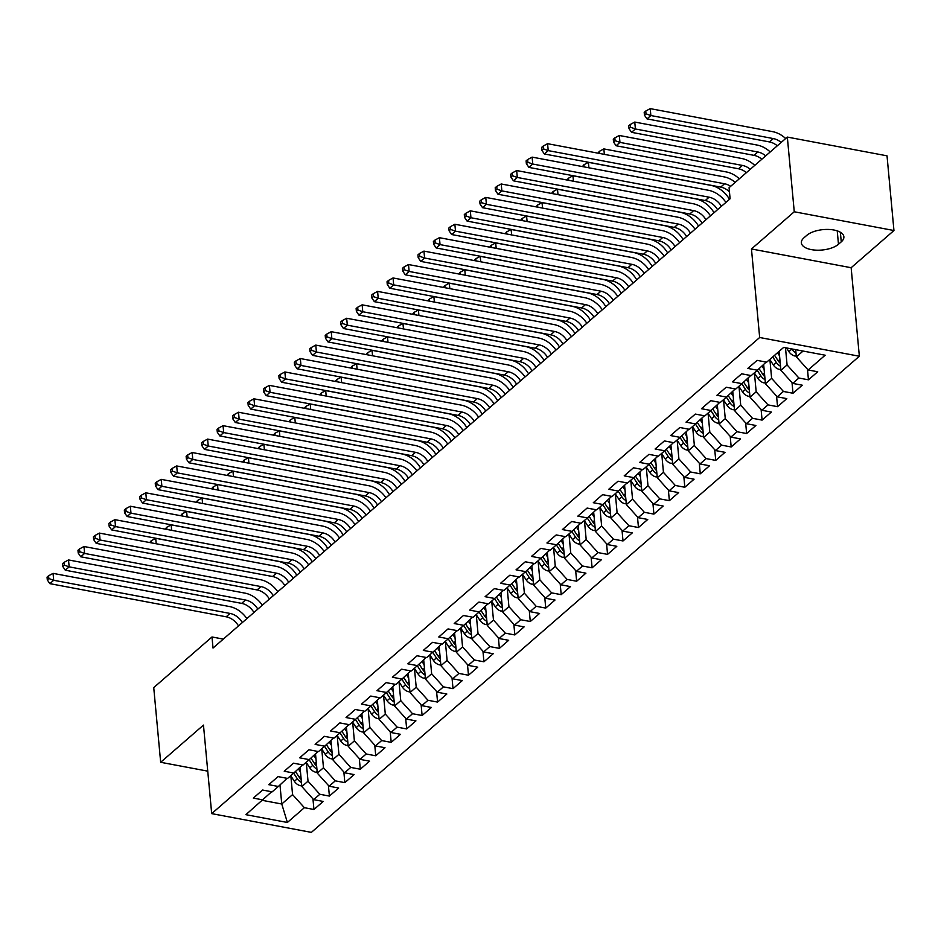 <?xml version="1.0" encoding="UTF-8"?>
<svg xmlns="http://www.w3.org/2000/svg" width="941" height="941" viewBox="0 0 941 941"><rect width="100%" height="100%" fill="white"/><g stroke="black" fill="none" stroke-linecap="round" stroke-linejoin="round"><path stroke-width="1.41" d="M893.95 230.521L794.263 211.772L751.459 248.965L851.146 267.714L893.95 230.521L887.022 155.83L787.335 137.08L729.075 187.694L730.098 198.763L213.019 648.043L211.996 636.975L153.736 687.6L160.664 762.292L207.749 771.149M851.146 267.714L859.356 356.239L311.377 832.373L211.69 813.624L759.669 337.501L859.356 356.239M279.983 784.947L281.759 804.002L287.381 822.469L304.378 807.696L313.941 809.495L323.21 801.438L313.647 799.65L319.834 794.275L329.397 796.074L338.666 788.017L329.103 786.217L335.278 780.842L344.841 782.641L354.122 774.584L344.559 772.784L350.734 767.421L360.297 769.22L369.578 761.163L360.003 759.363L366.19 753.988L375.753 755.788L385.022 747.73L375.459 745.931L381.646 740.567L391.209 742.367L400.478 734.309L390.915 732.51L397.102 727.134L406.665 728.934L415.934 720.877L406.371 719.077L412.546 713.713L422.109 715.513L431.39 707.456L421.827 705.656L428.002 700.28L437.565 702.08L446.846 694.023L437.271 692.223L443.458 686.859L453.021 688.659L462.29 680.602L452.727 678.802L458.914 673.427L468.477 675.226L477.746 667.169L468.183 665.369L474.358 660.006L483.933 661.794L493.202 653.748L483.639 651.948L489.814 646.573L499.377 648.373L508.658 640.315L499.095 638.516L505.27 633.152L514.833 634.94L524.113 626.894L514.539 625.095L520.726 619.719L530.289 621.519L539.558 613.461L529.995 611.662L536.182 606.286L545.745 608.086L555.014 600.029L545.451 598.241L551.626 592.865L561.201 594.665L570.469 586.608L560.907 584.808L567.082 579.433L576.645 581.232L585.925 573.175L576.362 571.375L582.538 566.011L592.101 567.811L601.37 559.754L591.807 557.954L597.994 552.579L607.557 554.378L616.826 546.321L607.263 544.521L613.45 539.158L623.013 540.957L632.281 532.9L622.719 531.1L628.894 525.725L638.468 527.525L647.737 519.467L638.174 517.668L644.35 512.304L653.913 514.104L663.193 506.046L653.619 504.247L659.806 498.871L669.369 500.671L678.637 492.614L669.075 490.814L675.262 485.45L684.825 487.25L694.093 479.192L684.53 477.393L690.718 472.017L700.28 473.817L709.549 465.76L699.986 463.96L706.162 458.596L715.736 460.396L725.005 452.339L715.442 450.539L721.618 445.164L731.181 446.963L740.461 438.906L730.886 437.106L737.074 431.743L746.636 433.53L755.905 425.485L746.342 423.685L752.529 418.31L762.092 420.109L771.361 412.052L761.798 410.252L767.985 404.877L777.548 406.677L786.817 398.619L777.254 396.831L783.43 391.456L793.004 393.256L802.273 385.198L792.71 383.399L798.885 378.023L808.448 379.823L817.729 371.766L808.154 369.978L796.357 356.874L803.061 351.052M287.381 822.469L245.883 814.671L271.667 791.757M808.154 369.978L825.163 355.204L783.665 347.405L766.668 362.167L757.105 360.368L747.824 368.425L757.399 370.225L751.212 375.6L741.649 373.8L732.38 381.858L741.943 383.657L735.756 389.021L726.193 387.221L716.924 395.279L726.487 397.078L720.312 402.454L710.737 400.654L701.468 408.712L711.031 410.511L704.856 415.875L695.293 414.075L686.013 422.133L695.575 423.932L689.4 429.308L679.837 427.508L670.568 435.565L680.131 437.365L673.944 442.729L664.381 440.941L655.112 448.986L664.675 450.786L658.488 456.162L648.925 454.362L639.657 462.419L649.219 464.219L643.044 469.583L633.469 467.795L624.201 475.852L633.763 477.64L627.588 483.015L618.025 481.216L608.745 489.273L618.319 491.073L612.132 496.448L602.569 494.648L593.3 502.706L602.863 504.494L596.676 509.869L587.113 508.069L577.845 516.127L587.407 517.926L581.22 523.302L571.658 521.502L562.389 529.56L571.952 531.359L565.776 536.723L556.202 534.923L546.933 542.981L556.496 544.78L550.32 550.156L540.757 548.356L531.477 556.413L541.051 558.213L534.864 563.577L525.301 561.777L516.033 569.834L525.596 571.634L519.408 577.009L509.846 575.21L500.577 583.267L510.14 585.067L503.953 590.43L494.39 588.631L485.121 596.688L494.684 598.488L488.508 603.863L478.934 602.064L469.665 610.121L479.228 611.921L473.052 617.284L463.49 615.485L454.209 623.542L463.784 625.342L457.597 630.717L448.034 628.917L438.765 636.975L448.328 638.774L442.141 644.138L432.578 642.338L423.309 650.396L432.872 652.195L426.685 657.571L417.122 655.771L407.853 663.828L417.416 665.628L411.241 670.992L401.678 669.204L392.397 677.249L401.96 679.049L395.785 684.425L386.222 682.625L376.941 690.682L386.516 692.482L380.329 697.857L370.766 696.058L361.497 704.115L371.06 705.903L364.873 711.278L355.31 709.479L346.041 717.536L355.604 719.336L349.417 724.711L339.854 722.911L330.585 730.969L340.148 732.768L333.973 738.132L324.41 736.332L315.129 744.39L324.692 746.189L318.517 751.565L308.954 749.765L299.673 757.823L309.248 759.622L303.061 764.986L293.498 763.186L284.229 771.244L293.792 773.043L287.605 778.419L278.042 776.619L268.773 784.676L278.336 786.476L272.161 791.84L262.586 790.04L253.317 798.097L262.88 799.897M785.488 347.747L787.088 364.932L780.901 370.307L779.136 351.334M798.885 378.023L787.088 364.932M792.71 383.399L780.901 370.307M769.891 359.638L771.632 378.364L765.445 383.74L763.657 364.426M783.43 391.456L771.632 378.364M777.254 396.831L765.445 383.74M757.399 370.225L766.186 362.073M754.435 373.059L756.176 391.785L750.001 397.161L748.201 377.847M767.985 404.877L756.176 391.785M761.798 410.252L750.001 397.161M741.943 383.657L750.73 375.506M738.991 386.492L740.72 405.218L734.545 410.594L732.745 391.28M752.529 418.31L740.72 405.218M746.342 423.685L734.545 410.594M726.487 397.078L735.274 388.939M723.535 399.913L725.264 418.639L719.089 424.015L717.301 404.701M737.074 431.743L725.264 418.639M730.886 437.106L719.089 424.015M711.031 410.511L719.818 402.36M708.079 413.346L709.82 432.072L703.633 437.447L701.845 418.133M721.618 445.164L709.82 432.072M715.442 450.539L703.633 437.447M695.575 423.932L704.374 415.793M692.623 426.767L694.364 445.505L688.177 450.868L686.389 431.554M706.162 458.596L694.364 445.505M699.986 463.96L688.177 450.868M680.131 437.365L688.918 429.214M677.167 440.2L678.908 458.926L672.733 464.301L670.933 444.987M690.718 472.017L678.908 458.926M684.53 477.393L672.733 464.301M664.675 450.786L673.462 442.646M661.723 453.633L663.452 472.358L657.277 477.722L655.477 458.408M675.262 485.45L663.452 472.358M669.075 490.814L657.277 477.722M649.219 464.219L658.006 456.067M646.267 467.054L647.996 485.779L641.821 491.155L640.033 471.841M659.806 498.871L647.996 485.779M653.619 504.247L641.821 491.155M633.763 477.64L642.55 469.5M630.811 480.486L632.552 499.212L626.365 504.576L624.577 485.262M644.35 512.304L632.552 499.212M638.174 517.668L626.365 504.576M618.319 491.073L627.106 482.921M615.355 493.907L617.096 512.633L610.909 518.009L609.121 498.695M628.894 525.725L617.096 512.633M622.719 531.1L610.909 518.009M602.863 504.494L611.65 496.354M599.899 507.34L601.64 526.066L595.465 531.43L593.665 512.116M613.45 539.158L601.64 526.066M607.263 544.521L595.465 531.43M587.407 517.926L596.194 509.775M584.455 520.761L586.184 539.487L580.009 544.863L578.209 525.548M597.994 552.579L586.184 539.487M591.807 557.954L580.009 544.863M571.952 531.359L580.738 523.208M568.999 534.194L570.74 552.92L564.553 558.284L562.765 538.981M582.538 566.011L570.74 552.92M576.362 571.375L564.553 558.284M556.496 544.78L565.282 536.629M553.543 547.615L555.284 566.341L549.097 571.716L547.309 552.402M567.082 579.433L555.284 566.341M560.907 584.808L549.097 571.716M541.051 558.213L549.838 550.062M538.087 561.048L539.828 579.774L533.641 585.137L531.853 565.835M551.626 592.865L539.828 579.774M545.451 598.241L533.641 585.137M525.596 571.634L534.382 563.483M522.631 574.469L524.372 593.195L518.197 598.57L516.397 579.256M536.182 606.286L524.372 593.195M529.995 611.662L518.197 598.57M510.14 585.067L518.926 576.915M507.187 587.902L508.916 606.627L502.741 612.003L500.953 592.689M520.726 619.719L508.916 606.627M514.539 625.095L502.741 612.003M494.684 598.488L503.47 590.348M491.731 601.323L493.472 620.048L487.285 625.424L485.497 606.11M505.27 633.152L493.472 620.048M499.095 638.516L487.285 625.424M479.228 611.921L488.014 603.769M476.275 614.755L478.016 633.481L471.829 638.857L470.041 619.543M489.814 646.573L478.016 633.481M483.639 651.948L471.829 638.857M463.784 625.342L472.57 617.202M460.819 628.176L462.56 646.914L456.373 652.278L454.585 632.964M474.358 660.006L462.56 646.914M468.183 665.369L456.373 652.278M448.328 638.774L457.114 630.623M445.364 641.609L447.104 660.335L440.929 665.71L439.129 646.396M458.914 673.427L447.104 660.335M452.727 678.802L440.929 665.71M432.872 652.195L441.658 644.056M429.919 655.03L431.648 673.768L425.473 679.131L423.685 659.817M443.458 686.859L431.648 673.768M437.271 692.223L425.473 679.131M417.416 665.628L426.202 657.477M414.463 668.463L416.204 687.189L410.017 692.564L408.229 673.25M428.002 700.28L416.204 687.189M421.827 705.656L410.017 692.564M401.96 679.049L410.758 670.909M399.008 681.896L400.748 700.622L394.561 705.985L392.773 686.671M412.546 713.713L400.748 700.622M406.371 719.077L394.561 705.985M386.516 692.482L395.302 684.33M383.552 695.317L385.292 714.043L379.105 719.418L377.317 700.104M397.102 727.134L385.292 714.043M390.915 732.51L379.105 719.418M371.06 705.903L379.846 697.763M368.107 708.749L369.837 727.475L363.661 732.839L361.862 713.525M381.646 740.567L369.837 727.475M375.459 745.931L363.661 732.839M355.604 719.336L364.39 711.184M352.652 722.17L354.381 740.896L348.205 746.272L346.417 726.958M366.19 753.988L354.381 740.896M360.003 759.363L348.205 746.272M340.148 732.768L348.935 724.617M337.196 735.603L338.936 754.329L332.749 759.693L330.961 740.379M350.734 767.421L338.936 754.329M344.559 772.784L332.749 759.693M324.692 746.189L333.49 738.038M321.74 749.024L323.481 767.75L317.293 773.126L315.506 753.812M335.278 780.842L323.481 767.75M329.103 786.217L317.293 773.126M309.248 759.622L318.034 751.471M306.284 762.457L308.025 781.183L301.849 786.547L300.05 767.244M319.834 794.275L308.025 781.183M313.647 799.65L301.849 786.547M293.792 773.043L302.579 764.892M290.84 775.878L292.569 794.604L281.759 804.002L262.351 800.356M304.378 807.696L292.569 794.604M278.336 786.476L287.123 778.325M794.263 211.772L787.335 137.08M211.69 813.624L203.468 725.099L160.664 762.292M751.459 248.965L759.669 337.501M223.311 639.104L211.996 636.975M795.686 349.664L796.357 356.874M841.254 241.849A19.949 9.034 174.7 0 0 843.877 236.756A19.949 9.034 174.7 0 0 828.727 229.451A19.949 9.034 174.7 0 0 806.778 235.356L803.99 237.779A19.949 9.034 174.7 0 0 801.367 242.86A19.949 9.034 174.7 0 0 816.517 250.177A19.949 9.034 174.7 0 0 838.478 244.26L841.254 241.849L840.372 232.239M313.941 809.495L312.953 798.874M329.397 796.074L328.409 785.453M344.841 782.641L343.865 772.02M360.297 769.22L359.321 758.599M375.753 755.788L374.765 745.166M391.209 742.367L390.221 731.745M406.665 728.934L405.677 718.312M422.109 715.513L421.133 704.88M437.565 702.08L436.577 691.459M453.021 688.659L452.033 678.026M468.477 675.226L467.489 664.605M483.933 661.794L482.945 651.172M499.377 648.373L498.401 637.751M514.833 634.94L513.845 624.318M530.289 621.519L529.301 610.897M545.745 608.086L544.757 597.464M561.201 594.665L560.213 584.043M576.645 581.232L575.669 570.611M592.101 567.811L591.113 557.19M607.557 554.378L606.569 543.757M623.013 540.957L622.025 530.336M638.468 527.525L637.48 516.903M653.913 514.104L652.936 503.482M669.369 500.671L668.381 490.049M684.825 487.25L683.836 476.616M700.28 473.817L699.292 463.195M715.736 460.396L714.748 449.763M731.181 446.963L730.204 436.342M746.636 433.53L745.648 422.909M762.092 420.109L761.104 409.488M777.548 406.677L776.56 396.055M793.004 393.256L792.016 382.634M808.448 379.823L807.472 369.201M238.496 625.906A15.585 11.751 49 0 0 226.181 616.802L49.838 583.643L53.708 580.279L48.85 578.55L48.591 575.786L47.05 577.127L47.309 579.903L48.85 578.55M242.355 622.554A15.585 11.751 49 0 0 230.051 613.438L53.708 580.279L53.061 573.363L229.404 606.522A23.372 17.62 -131 0 1 246.883 618.625M53.061 573.363L48.591 575.786M47.309 579.903L49.838 583.643M300.508 772.149L298.344 768.832M301.755 785.664L300.52 785.711A8.257 6.222 -131 0 1 294.38 781.312L290.722 775.713M301.179 779.442A8.257 6.222 -131 0 1 299.167 777.148L295.474 771.491M293.663 773.161L297.321 778.76A8.257 6.222 49 0 0 301.402 782.442L301.12 779.395M151.43 542.863L151.23 540.722L149.737 542.545M156.206 543.757L155.7 538.299L278.16 561.33A23.372 17.62 -131 0 1 296.78 575.269M155.7 538.299L151.23 540.722M253.952 612.485A15.585 11.751 49 0 0 241.637 603.369L65.294 570.211L69.163 566.858L64.306 565.129L64.047 562.365L62.506 563.706L62.765 566.47L64.306 565.129M257.81 609.121A15.585 11.751 49 0 0 245.507 600.017L69.163 566.858L68.517 559.942L244.86 593.101A23.372 17.62 -131 0 1 262.327 605.204M68.517 559.942L64.047 562.365M62.765 566.47L65.294 570.211M269.408 599.052A15.585 11.751 49 0 0 257.093 589.936L80.75 556.778L84.608 553.426L79.762 551.697L79.503 548.932L77.962 550.273L78.209 553.037L79.762 551.697M273.266 595.7A15.585 11.751 49 0 0 260.951 586.584L84.608 553.426L83.972 546.509L260.316 579.668A23.372 17.62 -131 0 1 277.783 591.771M83.972 546.509L79.503 548.932M78.209 553.037L80.75 556.778M315.964 758.717L313.788 755.4M317.211 772.232L315.976 772.29A8.257 6.222 -131 0 1 309.836 767.88L306.178 762.281M316.635 766.021A8.257 6.222 -131 0 1 314.623 763.727L310.93 758.058M309.107 759.728L312.777 765.339A8.257 6.222 49 0 0 316.858 769.02L316.576 765.962M166.886 529.43L166.686 527.301L165.193 529.113M171.662 530.336L171.156 524.866L293.616 547.897A23.372 17.62 -131 0 1 312.236 561.836M171.156 524.866L166.686 527.301M331.408 745.296L329.244 741.978M332.667 758.811L331.432 758.858A8.257 6.222 -131 0 1 325.292 754.459L321.634 748.86M332.091 752.588A8.257 6.222 -131 0 1 330.079 750.295L326.374 744.625M324.563 746.307L328.221 751.906A8.257 6.222 49 0 0 332.314 755.588L332.032 752.541M182.342 516.009L182.142 513.868L180.637 515.692M187.118 516.903L186.612 511.445L309.071 534.464A23.372 17.62 -131 0 1 327.691 548.415M186.612 511.445L182.142 513.868M284.852 585.631A15.585 11.751 49 0 0 272.549 576.515L96.205 543.357L100.064 540.005L95.217 538.276L94.959 535.511L93.406 536.852L93.665 539.616L95.217 538.276M288.722 582.267A15.585 11.751 49 0 0 276.407 573.163L100.064 540.005L99.428 533.088L275.772 566.247A23.372 17.62 -131 0 1 293.239 578.35M99.428 533.088L94.959 535.511M93.665 539.616L96.205 543.357M300.308 572.199A15.585 11.751 49 0 0 287.993 563.083L111.661 529.924L115.52 526.572L110.662 524.843L110.415 522.079L108.862 523.419L109.121 526.184L110.662 524.843M304.178 568.846A15.585 11.751 49 0 0 291.863 559.73L115.52 526.572L114.884 519.655L291.216 552.814A23.372 17.62 -131 0 1 308.695 564.918M114.884 519.655L110.415 522.079M109.121 526.184L111.661 529.924M346.864 731.863L344.7 728.546M348.123 745.378L346.888 745.437A8.257 6.222 -131 0 1 340.736 741.026L337.078 735.427M347.547 739.167A8.257 6.222 -131 0 1 345.535 736.862L341.83 731.204M340.019 732.874L343.677 738.473A8.257 6.222 49 0 0 347.77 742.167L347.488 739.108M197.798 502.576L197.598 500.436L196.093 502.259M202.574 503.482L202.068 498.012L324.516 521.043A23.372 17.62 -131 0 1 343.147 534.982M202.068 498.012L197.598 500.436M362.32 718.442L360.156 715.113M363.579 731.945L362.332 732.004A8.257 6.222 -131 0 1 356.192 727.605L352.534 722.006M363.003 725.734A8.257 6.222 -131 0 1 360.991 723.441L357.286 717.771M355.475 719.453L359.133 725.052A8.257 6.222 49 0 0 363.226 728.734L362.944 725.687M213.242 489.155L213.054 487.015L211.549 488.838M218.03 490.049L217.512 484.591L339.972 507.611A23.372 17.62 -131 0 1 358.603 521.561M217.512 484.591L213.054 487.015M315.764 558.778A15.585 11.751 49 0 0 303.449 549.662L127.106 516.503L130.975 513.151L126.118 511.422L125.859 508.658L124.318 509.998L124.577 512.763L126.118 511.422M319.622 555.413A15.585 11.751 49 0 0 307.319 546.298L130.975 513.151L130.328 506.234L306.672 539.381A23.372 17.62 -131 0 1 324.151 551.485M130.328 506.234L125.859 508.658M124.577 512.763L127.106 516.503M377.776 705.009L375.612 701.692M379.023 718.524L377.788 718.583A8.257 6.222 -131 0 1 371.648 714.172L367.99 708.573M378.447 712.313A8.257 6.222 -131 0 1 376.435 710.008L372.742 704.35M370.93 706.021L374.589 711.619A8.257 6.222 49 0 0 378.67 715.313L378.388 712.255M228.698 475.723L228.498 473.582L227.004 475.405M233.474 476.628L232.968 471.159L355.427 494.19A23.372 17.62 -131 0 1 374.048 508.128M232.968 471.159L228.498 473.582M331.22 545.345A15.585 11.751 49 0 0 318.905 536.229L142.561 503.07L146.431 499.718L141.573 497.989L141.315 495.225L139.774 496.566L140.033 499.33L141.573 497.989M335.078 541.992A15.585 11.751 49 0 0 322.775 532.877L146.431 499.718L145.784 492.802L322.128 525.96A23.372 17.62 -131 0 1 339.595 538.064M145.784 492.802L141.315 495.225M140.033 499.33L142.561 503.07M393.232 691.588L391.056 688.259M394.479 705.091L393.244 705.15A8.257 6.222 -131 0 1 387.104 700.751L383.446 695.152M393.903 698.881A8.257 6.222 -131 0 1 391.891 696.587L388.198 690.917M386.375 692.6L390.045 698.198A8.257 6.222 49 0 0 394.126 701.88L393.844 698.834M244.154 462.302L243.954 460.161L242.46 461.984M248.93 463.195L248.424 457.738L370.883 480.757A23.372 17.62 -131 0 1 389.503 494.707M248.424 457.738L243.954 460.161M346.664 531.924A15.585 11.751 49 0 0 334.361 522.808L158.017 489.649L161.876 486.285L157.029 484.568L156.771 481.792L155.23 483.145L155.477 485.909L157.029 484.568M350.534 528.56A15.585 11.751 49 0 0 338.219 519.444L161.876 486.285L161.24 479.369L337.584 512.527A23.372 17.62 -131 0 1 355.051 524.631M161.24 479.369L156.771 481.792M155.477 485.909L158.017 489.649M408.676 678.155L406.512 674.838M409.935 691.67L408.7 691.729A8.257 6.222 -131 0 1 402.56 687.318L398.902 681.719M409.359 685.46A8.257 6.222 -131 0 1 407.347 683.154L403.642 677.496M401.831 679.167L405.489 684.766A8.257 6.222 49 0 0 409.582 688.459L409.3 685.401M259.61 448.869L259.41 446.728L257.905 448.551M264.386 449.774L263.88 444.305L386.339 467.336A23.372 17.62 -131 0 1 404.959 481.274M263.88 444.305L259.41 446.728M362.12 518.491A15.585 11.751 49 0 0 349.817 509.375L173.473 476.217L177.331 472.864L172.485 471.135L172.227 468.371L170.674 469.712L170.933 472.476L172.485 471.135M365.99 515.139A15.585 11.751 49 0 0 353.675 506.023L177.331 472.864L176.696 465.948L353.04 499.106A23.372 17.62 -131 0 1 370.507 511.21M176.696 465.948L172.227 468.371M170.933 472.476L173.473 476.217M424.132 664.734L421.968 661.405M425.391 678.238L424.156 678.296A8.257 6.222 -131 0 1 418.004 673.897L414.346 668.286M424.814 672.027A8.257 6.222 -131 0 1 422.803 669.733L419.098 664.064M417.286 665.746L420.945 671.345A8.257 6.222 49 0 0 425.038 675.026L424.756 671.98M275.066 435.448L274.866 433.307L273.361 435.13M279.842 436.342L279.336 430.884L401.783 453.903A23.372 17.62 -131 0 1 420.415 467.842M279.336 430.884L274.866 433.307M377.576 505.07A15.585 11.751 49 0 0 365.261 495.954L188.929 462.796L192.787 459.431L187.929 457.714L187.682 454.938L186.13 456.291L186.389 459.055L187.929 457.714M381.446 501.706A15.585 11.751 49 0 0 369.131 492.59L192.787 459.431L192.14 452.515L368.484 485.674A23.372 17.62 -131 0 1 385.963 497.777M192.14 452.515L187.682 454.938M186.389 459.055L188.929 462.796M439.588 651.301L437.424 647.984M440.847 664.817L439.6 664.875A8.257 6.222 -131 0 1 433.46 660.464L429.802 654.865M440.27 658.606A8.257 6.222 -131 0 1 438.259 656.3L434.554 650.643M432.742 652.313L436.401 657.912A8.257 6.222 49 0 0 440.494 661.605L440.212 658.547M290.51 422.015L290.322 419.874L288.816 421.697M295.298 422.921L294.78 417.451L417.239 440.482A23.372 17.62 -131 0 1 435.859 454.421M294.78 417.451L290.322 419.874M393.032 491.637A15.585 11.751 49 0 0 380.717 482.521L204.373 449.363L208.243 446.01L203.385 444.281L203.127 441.517L201.586 442.858L201.844 445.622L203.385 444.281M396.89 488.285A15.585 11.751 49 0 0 384.587 479.169L208.243 446.01L207.596 439.094L383.94 472.253A23.372 17.62 -131 0 1 401.419 484.356M207.596 439.094L203.127 441.517M201.844 445.622L204.373 449.363M455.044 637.869L452.868 634.552M456.291 651.384L455.056 651.443A8.257 6.222 -131 0 1 448.916 647.043L445.258 641.433M455.715 645.173A8.257 6.222 -131 0 1 453.703 642.879L450.01 637.21M448.198 638.88L451.856 644.491A8.257 6.222 49 0 0 455.938 648.173L455.656 645.126M305.966 408.594L305.766 406.453L304.272 408.265M310.742 409.488L310.236 404.03L432.695 427.049A23.372 17.62 -131 0 1 451.315 440.988M310.236 404.03L305.766 406.453M408.488 478.216A15.585 11.751 49 0 0 396.173 469.1L219.829 435.942L223.699 432.578L218.841 430.86L218.583 428.084L217.042 429.437L217.3 432.201L218.841 430.86M412.346 474.852A15.585 11.751 49 0 0 400.043 465.736L223.699 432.578L223.052 425.661L399.396 458.82A23.372 17.62 -131 0 1 416.863 470.923M223.052 425.661L218.583 428.084M217.3 432.201L219.829 435.942M470.5 624.448L468.324 621.131M471.747 637.963L470.512 638.022A8.257 6.222 -131 0 1 464.372 633.611L460.714 628.012M471.17 631.74A8.257 6.222 -131 0 1 469.159 629.447L465.466 623.789M463.642 625.459L467.301 631.058A8.257 6.222 49 0 0 471.394 634.74L471.112 631.693M321.422 395.161L321.222 393.02L319.717 394.844M326.198 396.055L325.692 390.597L448.151 413.628A23.372 17.62 -131 0 1 466.771 427.567M325.692 390.597L321.222 393.02M423.932 464.783A15.585 11.751 49 0 0 411.629 455.667L235.285 422.509L239.143 419.157L234.297 417.428L234.038 414.663L232.498 416.004L232.745 418.769L234.297 417.428M427.802 461.431A15.585 11.751 49 0 0 415.487 452.315L239.143 419.157L238.508 412.24L414.852 445.399A23.372 17.62 -131 0 1 432.319 457.502M238.508 412.24L234.038 414.663M232.745 418.769L235.285 422.509M485.944 611.015L483.78 607.698M487.203 624.53L485.968 624.589A8.257 6.222 -131 0 1 479.828 620.19L476.17 614.579M486.626 618.319A8.257 6.222 -131 0 1 484.615 616.026L480.91 610.356M479.098 612.026L482.757 617.637A8.257 6.222 49 0 0 486.85 621.319L486.568 618.272M336.878 381.74L336.678 379.599L335.172 381.411M341.654 382.634L341.148 377.176L463.607 400.196A23.372 17.62 -131 0 1 482.227 414.134M341.148 377.176L336.678 379.599M439.388 451.351A15.585 11.751 49 0 0 427.085 442.246L250.741 409.088L254.599 405.724L249.753 403.995L249.494 401.231L247.942 402.572L248.201 405.348L249.753 403.995M443.258 447.998A15.585 11.751 49 0 0 430.943 438.882L254.599 405.724L253.964 398.808L430.308 431.966A23.372 17.62 -131 0 1 447.775 444.07M253.964 398.808L249.494 401.231M248.201 405.348L250.741 409.088M501.4 597.594L499.236 594.277M502.659 611.109L501.424 611.168A8.257 6.222 -131 0 1 495.272 606.757L491.614 601.158M502.082 604.887A8.257 6.222 -131 0 1 500.071 602.593L496.366 596.935M494.554 598.605L498.212 604.204A8.257 6.222 49 0 0 502.306 607.886L502.024 604.84M352.334 368.307L352.134 366.167L350.628 367.99M357.11 369.201L356.604 363.744L479.051 386.775A23.372 17.62 -131 0 1 497.683 400.713M356.604 363.744L352.134 366.167M454.844 437.93A15.585 11.751 49 0 0 442.529 428.814L266.197 395.655L270.055 392.303L265.197 390.574L264.939 387.81L263.398 389.151L263.656 391.915L265.197 390.574M458.702 434.577A15.585 11.751 49 0 0 446.399 425.461L270.055 392.303L269.408 385.387L445.752 418.545A23.372 17.62 -131 0 1 463.231 430.649M269.408 385.387L264.939 387.81M263.656 391.915L266.197 395.655M516.856 584.161L514.692 580.844M518.115 597.676L516.868 597.735A8.257 6.222 -131 0 1 510.728 593.336L507.07 587.725M517.538 591.466A8.257 6.222 -131 0 1 515.527 589.172L511.822 583.502M510.01 585.173L513.668 590.783A8.257 6.222 49 0 0 517.762 594.465L517.468 591.407M367.778 354.886L367.578 352.746L366.084 354.557M372.554 355.78L372.048 350.323L494.507 373.342A23.372 17.62 -131 0 1 513.127 387.28M372.048 350.323L367.578 352.746M470.3 424.497A15.585 11.751 49 0 0 457.985 415.393L281.641 382.234L285.511 378.87L280.653 377.141L280.394 374.377L278.854 375.718L279.112 378.494L280.653 377.141M474.158 421.145A15.585 11.751 49 0 0 461.855 412.029L285.511 378.87L284.864 371.954L461.208 405.112A23.372 17.62 -131 0 1 478.675 417.216M284.864 371.954L280.394 374.377M279.112 378.494L281.641 382.234M532.312 570.74L530.136 567.423M533.559 584.255L532.324 584.314A8.257 6.222 -131 0 1 526.184 579.903L522.526 574.304M532.982 578.033A8.257 6.222 -131 0 1 530.971 575.739L527.278 570.081M525.466 571.752L529.124 577.351A8.257 6.222 49 0 0 533.206 581.032L532.924 577.986M383.234 341.454L383.034 339.313L381.54 341.136M388.01 342.348L387.504 336.89L509.963 359.921A23.372 17.62 -131 0 1 528.583 373.859M387.504 336.89L383.034 339.313M485.756 411.076A15.585 11.751 49 0 0 473.441 401.96L297.097 368.801L300.967 365.449L296.109 363.72L295.85 360.956L294.31 362.297L294.568 365.061L296.109 363.72M489.614 407.712A15.585 11.751 49 0 0 477.299 398.608L300.967 365.449L300.32 358.533L476.664 391.691A23.372 17.62 -131 0 1 494.131 403.795M300.32 358.533L295.85 360.956M294.568 365.061L297.097 368.801M547.768 557.307L545.592 553.99M549.015 570.822L547.78 570.881A8.257 6.222 -131 0 1 541.64 566.47L537.981 560.871M548.438 564.612A8.257 6.222 -131 0 1 546.427 562.318L542.734 556.649M540.91 558.319L544.568 563.93A8.257 6.222 49 0 0 548.662 567.611L548.38 564.553M398.69 328.021L398.49 325.892L396.984 327.703M403.466 328.927L402.96 323.469L525.419 346.488A23.372 17.62 -131 0 1 544.039 360.427M402.96 323.469L398.49 325.892M501.2 397.643A15.585 11.751 49 0 0 488.897 388.527L312.553 355.38L316.411 352.016L311.565 350.287L311.306 347.523L309.754 348.864L310.012 351.64L311.565 350.287M505.07 394.291A15.585 11.751 49 0 0 492.755 385.175L316.411 352.016L315.776 345.1L492.119 378.258A23.372 17.62 -131 0 1 509.587 390.362M315.776 345.1L311.306 347.523M310.012 351.64L312.553 355.38M563.212 543.886L561.048 540.569M564.471 557.401L563.236 557.448A8.257 6.222 -131 0 1 557.096 553.049L553.437 547.45M563.894 551.179A8.257 6.222 -131 0 1 561.883 548.885L558.178 543.216M556.366 544.898L560.024 550.497A8.257 6.222 49 0 0 564.118 554.178L563.835 551.132M414.146 314.6L413.946 312.459L412.44 314.282M418.921 315.494L418.416 310.036L540.875 333.067A23.372 17.62 -131 0 1 559.495 347.006M418.416 310.036L413.946 312.459M516.656 384.222A15.585 11.751 49 0 0 504.352 375.106L328.009 341.948L331.867 338.595L327.009 336.866L326.762 334.102L325.21 335.443L325.468 338.207L327.009 336.866M520.526 380.858A15.585 11.751 49 0 0 508.211 371.754L331.867 338.595L331.232 331.679L507.575 364.837A23.372 17.62 -131 0 1 525.043 376.941M331.232 331.679L326.762 334.102M325.468 338.207L328.009 341.948M578.668 530.453L576.504 527.136M579.927 543.969L578.691 544.027A8.257 6.222 -131 0 1 572.54 539.616L568.882 534.018M579.35 537.758A8.257 6.222 -131 0 1 577.339 535.453L573.634 529.795M571.822 531.465L575.48 537.064A8.257 6.222 49 0 0 579.574 540.757L579.291 537.699M429.602 301.167L429.402 299.026L427.896 300.849M434.377 302.073L433.872 296.603L556.319 319.634A23.372 17.62 -131 0 1 574.951 333.573M433.872 296.603L429.402 299.026M532.112 370.789A15.585 11.751 49 0 0 519.797 361.673L343.465 328.515L347.323 325.163L342.465 323.433L342.206 320.669L340.666 322.01L340.924 324.774L342.465 323.433M535.97 367.437A15.585 11.751 49 0 0 523.667 358.321L347.323 325.163L346.676 318.246L523.02 351.405A23.372 17.62 -131 0 1 540.499 363.508M346.676 318.246L342.206 320.669M340.924 324.774L343.465 328.515M594.124 517.032L591.96 513.704M595.382 530.548L594.136 530.595A8.257 6.222 -131 0 1 587.996 526.195L584.337 520.596M594.806 524.325A8.257 6.222 -131 0 1 592.783 522.032L589.09 516.362M587.278 518.044L590.936 523.643A8.257 6.222 49 0 0 595.03 527.325L594.736 524.278M445.046 287.746L444.846 285.605L443.352 287.428M449.822 288.64L449.316 283.182L571.775 306.201A23.372 17.62 -131 0 1 590.395 320.152M449.316 283.182L444.846 285.605M547.568 357.368A15.585 11.751 49 0 0 535.253 348.252L358.909 315.094L362.779 311.742L357.921 310.012L357.662 307.248L356.121 308.589L356.38 311.353L357.921 310.012M551.426 354.004A15.585 11.751 49 0 0 539.122 344.888L362.779 311.742L362.132 304.825L538.475 337.972A23.372 17.62 -131 0 1 555.943 350.087M362.132 304.825L357.662 307.248M356.38 311.353L358.909 315.094M609.58 503.6L607.404 500.283M610.827 517.115L609.592 517.174A8.257 6.222 -131 0 1 603.452 512.763L599.793 507.164M610.25 510.904A8.257 6.222 -131 0 1 608.239 508.599L604.545 502.941M602.734 504.611L606.392 510.21A8.257 6.222 49 0 0 610.474 513.904L610.191 510.845M460.502 274.313L460.302 272.172L458.808 273.996M465.277 275.219L464.772 269.749L587.231 292.78A23.372 17.62 -131 0 1 605.851 306.719M464.772 269.749L460.302 272.172M563.024 343.935A15.585 11.751 49 0 0 550.708 334.82L374.365 301.661L378.235 298.309L373.377 296.58L373.118 293.815L371.577 295.156L371.824 297.921L373.377 296.58M566.882 340.583A15.585 11.751 49 0 0 554.567 331.467L378.235 298.309L377.588 291.392L553.931 324.551A23.372 17.62 -131 0 1 571.399 336.655M377.588 291.392L373.118 293.815M371.824 297.921L374.365 301.661M625.036 490.179L622.86 486.85M626.283 503.682L625.047 503.741A8.257 6.222 -131 0 1 618.907 499.342L615.249 493.743M625.706 497.471A8.257 6.222 -131 0 1 623.695 495.178L620.001 489.508M618.178 491.19L621.836 496.789A8.257 6.222 49 0 0 625.93 500.471L625.647 497.424M475.958 260.892L475.758 258.751L474.252 260.575M480.733 261.786L480.228 256.328L602.687 279.348A23.372 17.62 -131 0 1 621.307 293.298M480.228 256.328L475.758 258.751M578.468 330.514A15.585 11.751 49 0 0 566.164 321.399L389.821 288.24L393.679 284.876L388.833 283.159L388.574 280.394L387.022 281.735L387.28 284.5L388.833 283.159M582.338 327.15A15.585 11.751 49 0 0 570.023 318.034L393.679 284.876L393.044 277.96L569.387 311.118A23.372 17.62 -131 0 1 586.855 323.222M393.044 277.96L388.574 280.394M387.28 284.5L389.821 288.24M640.48 476.746L638.316 473.429M641.738 490.261L640.503 490.32A8.257 6.222 -131 0 1 634.363 485.909L630.693 480.31M641.162 484.05A8.257 6.222 -131 0 1 639.151 481.745L635.446 476.087M633.634 477.757L637.292 483.356A8.257 6.222 49 0 0 641.386 487.05L641.103 483.992M491.414 247.459L491.214 245.319L489.708 247.142M496.189 248.365L495.684 242.896L618.131 265.927A23.372 17.62 -131 0 1 636.763 279.865M495.684 242.896L491.214 245.319M593.924 317.082A15.585 11.751 49 0 0 581.62 307.966L405.277 274.807L409.135 271.455L404.277 269.726L404.03 266.962L402.477 268.303L402.736 271.067L404.277 269.726M597.794 313.729A15.585 11.751 49 0 0 585.478 304.613L409.135 271.455L408.5 264.539L584.832 297.697A23.372 17.62 -131 0 1 602.311 309.801M408.5 264.539L404.03 266.962M402.736 271.067L405.277 274.807M655.936 463.325L653.772 459.996M657.194 476.828L655.959 476.887A8.257 6.222 -131 0 1 649.808 472.488L646.149 466.877M656.618 470.618A8.257 6.222 -131 0 1 654.607 468.324L650.901 462.654M649.09 464.336L652.748 469.935A8.257 6.222 49 0 0 656.842 473.617L656.559 470.571M506.858 234.038L506.67 231.898L505.164 233.721M511.645 234.932L511.139 229.475L633.587 252.494A23.372 17.62 -131 0 1 652.219 266.432M511.139 229.475L506.67 231.898M609.38 303.661A15.585 11.751 49 0 0 597.065 294.545L420.721 261.386L424.591 258.022L419.733 256.305L419.474 253.529L417.933 254.882L418.192 257.646L419.733 256.305M613.238 300.297A15.585 11.751 49 0 0 600.934 291.181L424.591 258.022L423.944 251.106L600.287 284.264A23.372 17.62 -131 0 1 617.767 296.368M423.944 251.106L419.474 253.529M418.192 257.646L420.721 261.386M671.392 449.892L669.227 446.575M672.65 463.407L671.404 463.466A8.257 6.222 -131 0 1 665.263 459.055L661.605 453.456M672.074 457.197A8.257 6.222 -131 0 1 670.051 454.891L666.357 449.233M664.546 450.904L668.204 456.503A8.257 6.222 49 0 0 672.286 460.196L672.003 457.138M522.314 220.606L522.114 218.465L520.62 220.288M527.089 221.511L526.584 216.042L649.043 239.073A23.372 17.62 -131 0 1 667.663 253.011M526.584 216.042L522.114 218.465M624.836 290.228A15.585 11.751 49 0 0 612.52 281.112L436.177 247.954L440.047 244.601L435.189 242.872L434.93 240.108L433.389 241.449L433.648 244.213L435.189 242.872M628.694 286.876A15.585 11.751 49 0 0 616.39 277.76L440.047 244.601L439.4 237.685L615.743 270.843A23.372 17.62 -131 0 1 633.211 282.947M439.4 237.685L434.93 240.108M433.648 244.213L436.177 247.954M686.848 436.471L684.672 433.142M688.094 449.974L686.859 450.033A8.257 6.222 -131 0 1 680.719 445.634L677.061 440.023M687.518 443.764A8.257 6.222 -131 0 1 685.507 441.47L681.813 435.801M680.002 437.483L683.66 443.082A8.257 6.222 49 0 0 687.742 446.763L687.459 443.717M537.77 207.185L537.57 205.044L536.076 206.867M542.545 208.079L542.04 202.621L664.499 225.64A23.372 17.62 -131 0 1 683.119 239.579M542.04 202.621L537.57 205.044M640.292 276.807A15.585 11.751 49 0 0 627.976 267.691L451.633 234.532L455.503 231.168L450.645 229.451L450.386 226.675L448.845 228.028L449.092 230.792L450.645 229.451M644.15 273.443A15.585 11.751 49 0 0 631.834 264.327L455.503 231.168L454.856 224.252L631.199 257.411A23.372 17.62 -131 0 1 648.667 269.514M454.856 224.252L450.386 226.675M449.092 230.792L451.633 234.532M702.304 423.038L700.128 419.721M703.55 436.553L702.315 436.612A8.257 6.222 -131 0 1 696.175 432.201L692.517 426.602M702.974 430.343A8.257 6.222 -131 0 1 700.963 428.037L697.257 422.38M695.446 424.05L699.104 429.649A8.257 6.222 49 0 0 703.198 433.342L702.915 430.284M553.226 193.752L553.026 191.611L551.52 193.434M558.001 194.658L557.495 189.188L679.955 212.219A23.372 17.62 -131 0 1 698.575 226.158M557.495 189.188L553.026 191.611M655.736 263.374A15.585 11.751 49 0 0 643.432 254.258L467.089 221.1L470.947 217.747L466.101 216.018L465.842 213.254L464.289 214.595L464.548 217.359L466.101 216.018M659.606 260.022A15.585 11.751 49 0 0 647.29 250.906L470.947 217.747L470.312 210.831L646.655 243.99A23.372 17.62 -131 0 1 664.123 256.093M470.312 210.831L465.842 213.254M464.548 217.359L467.089 221.1M717.748 409.606L715.583 406.289M719.006 423.121L717.771 423.179A8.257 6.222 -131 0 1 711.631 418.78L707.961 413.17M718.43 416.91A8.257 6.222 -131 0 1 716.419 414.616L712.713 408.947M710.902 410.617L714.56 416.228A8.257 6.222 49 0 0 718.653 419.909L718.371 416.863M568.682 180.331L568.482 178.19L566.976 180.002M573.457 181.225L572.951 175.767L695.399 198.786A23.372 17.62 -131 0 1 714.031 212.725M572.951 175.767L568.482 178.19M671.192 249.941A15.585 11.751 49 0 0 658.888 240.837L482.545 207.679L486.403 204.315L481.545 202.597L481.298 199.821L479.745 201.162L480.004 203.938L481.545 202.597M675.062 246.589A15.585 11.751 49 0 0 662.746 237.473L486.403 204.315L485.768 197.398L662.099 230.557A23.372 17.62 -131 0 1 679.578 242.66M485.768 197.398L481.298 199.821M480.004 203.938L482.545 207.679M733.204 396.185L731.039 392.868M734.462 409.7L733.227 409.758A8.257 6.222 -131 0 1 727.075 405.348L723.417 399.749M733.886 403.477A8.257 6.222 -131 0 1 731.875 401.184L728.169 395.526M726.358 397.196L730.016 402.795A8.257 6.222 49 0 0 734.109 406.477L733.827 403.43M584.126 166.898L583.938 164.757L582.432 166.581M588.913 167.792L588.407 162.334L710.855 185.365A23.372 17.62 -131 0 1 729.487 199.304M588.407 162.334L583.938 164.757M686.648 236.52A15.585 11.751 49 0 0 674.332 227.404L497.989 194.246L501.859 190.894L497.001 189.165L496.742 186.4L495.201 187.741L495.46 190.505L497.001 189.165M690.506 233.168A15.585 11.751 49 0 0 678.202 224.052L501.859 190.894L501.212 183.977L677.555 217.136A23.372 17.62 -131 0 1 695.034 229.239M501.212 183.977L496.742 186.4M495.46 190.505L497.989 194.246M748.66 382.752L746.495 379.435M749.918 396.267L748.671 396.326A8.257 6.222 -131 0 1 742.531 391.926L738.873 386.316M749.33 390.056A8.257 6.222 -131 0 1 747.319 387.763L743.625 382.093M741.814 383.763L745.472 389.374A8.257 6.222 49 0 0 749.554 393.056L749.271 389.997M599.582 153.477L599.382 151.336L597.888 153.148M604.357 154.371L603.851 148.913L726.311 171.932A23.372 17.62 -131 0 1 739.308 178.802M603.851 148.913L599.382 151.336M702.104 223.088A15.585 11.751 49 0 0 689.788 213.983L513.445 180.825L517.315 177.461L512.457 175.732L512.198 172.968L510.657 174.308L510.916 177.084L512.457 175.732M705.962 219.735A15.585 11.751 49 0 0 693.658 210.619L517.315 177.461L516.668 170.544L693.011 203.703A23.372 17.62 -131 0 1 710.479 215.807M516.668 170.544L512.198 172.968M510.916 177.084L513.445 180.825M764.116 369.331L761.939 366.014M765.362 382.846L764.127 382.905A8.257 6.222 -131 0 1 757.987 378.494L754.329 372.895M764.786 376.623A8.257 6.222 -131 0 1 762.775 374.33L759.081 368.672M757.258 370.342L760.928 375.941A8.257 6.222 49 0 0 765.009 379.623L764.727 376.576M746.401 172.65A15.585 11.751 49 0 0 738.544 168.78L616.084 145.749L619.954 142.397L615.096 140.668L614.838 137.904L613.297 139.244L613.556 142.009L615.096 140.668M750.259 169.286A15.585 11.751 49 0 0 742.402 165.428L619.954 142.397L619.307 135.48L741.767 158.511A23.372 17.62 -131 0 1 754.764 165.381M619.307 135.48L614.838 137.904M613.556 142.009L616.084 145.749M717.56 209.667A15.585 11.751 49 0 0 705.244 200.551L528.901 167.392L532.759 164.04L527.913 162.311L527.654 159.547L526.113 160.887L526.36 163.652L527.913 162.311M721.418 206.314A15.585 11.751 49 0 0 709.102 197.198L532.759 164.04L532.124 157.123L708.467 190.282A23.372 17.62 -131 0 1 725.934 202.386M532.124 157.123L527.654 159.547M526.36 163.652L528.901 167.392M779.571 355.898L777.513 352.746M780.818 369.413L779.583 369.472A8.257 6.222 -131 0 1 773.443 365.061L769.785 359.462M780.242 363.202A8.257 6.222 -131 0 1 778.231 360.909L774.572 355.298M772.714 356.91L776.372 362.52A8.257 6.222 49 0 0 780.465 366.202L780.183 363.144M761.845 159.217A15.585 11.751 49 0 0 754 155.347L631.54 132.328L635.398 128.976L630.552 127.247L630.294 124.483L628.753 125.823L629 128.588L630.552 127.247M765.715 155.865A15.585 11.751 49 0 0 757.858 151.995L635.398 128.976L634.763 122.059L757.223 145.079A23.372 17.62 -131 0 1 770.208 151.948M634.763 122.059L630.294 124.483M629 128.588L631.54 132.328M729.451 191.788A15.585 11.751 49 0 0 720.7 187.118L544.357 153.971L548.215 150.607L543.369 148.878L543.11 146.114L541.557 147.455L541.816 150.231L543.369 148.878M730.663 186.318A15.585 11.751 49 0 0 724.558 183.766L548.215 150.607L547.58 143.691L723.923 176.849A23.372 17.62 -131 0 1 735.286 182.307M547.58 143.691L543.11 146.114M541.816 150.231L544.357 153.971M796.274 355.992L795.039 356.039A8.257 6.222 -131 0 1 788.899 351.64L786.464 347.923M791.71 348.911L791.828 349.087A8.257 6.222 49 0 0 795.921 352.769L795.639 349.723M777.301 145.796A15.585 11.751 49 0 0 769.456 141.926L646.996 118.895L650.854 115.543L646.008 113.814L645.749 111.05L644.197 112.391L644.456 115.155L646.008 113.814M781.171 142.432A15.585 11.751 49 0 0 773.314 138.574L650.854 115.543L650.219 108.627L772.667 131.658A23.372 17.62 -131 0 1 785.664 138.527M650.219 108.627L645.749 111.05M644.456 115.155L646.996 118.895M837.231 230.863L838.478 244.26M226.181 616.802L230.051 613.438M300.697 785.711L301.685 784.853M299.167 777.148L300.838 775.702M294.38 781.312L297.321 778.76M241.637 603.369L245.507 600.017M257.093 589.936L260.951 586.584M316.152 772.279L317.141 771.42M314.623 763.727L316.294 762.281M309.836 767.88L312.777 765.339M331.608 758.858L332.596 757.999M330.079 750.295L331.75 748.848M325.292 754.459L328.221 751.906M272.549 576.515L276.407 573.163M287.993 563.083L291.863 559.73M347.053 745.425L348.041 744.566M345.535 736.862L347.194 735.415M340.736 741.026L343.677 738.473M362.508 732.004L363.497 731.145M360.991 723.441L362.65 721.994M356.192 727.605L359.133 725.052M303.449 549.662L307.319 546.298M377.964 718.571L378.952 717.712M376.435 710.008L378.106 708.561M371.648 714.172L374.589 711.619M318.905 536.229L322.775 532.877M393.42 705.15L394.408 704.291M391.891 696.587L393.561 695.14M387.104 700.751L390.045 698.198M334.361 522.808L338.219 519.444M408.876 691.717L409.864 690.859M407.347 683.154L409.017 681.707M402.56 687.318L405.489 684.766M349.817 509.375L353.675 506.023M424.32 678.296L425.308 677.438M422.803 669.733L424.462 668.286M418.004 673.897L420.945 671.345M365.261 495.954L369.131 492.59M439.776 664.864L440.764 664.005M438.259 656.3L439.918 654.854M433.46 660.464L436.401 657.912M380.717 482.521L384.587 479.169M455.232 651.443L456.22 650.584M453.703 642.879L455.373 641.433M448.916 647.043L451.856 644.491M396.173 469.1L400.043 465.736M470.688 638.01L471.676 637.151M469.159 629.447L470.829 628M464.372 633.611L467.301 631.058M411.629 455.667L415.487 452.315M486.144 624.589L487.132 623.718M484.615 616.026L486.274 614.579M479.828 620.19L482.757 617.637M427.085 442.246L430.943 438.882M501.588 611.156L502.576 610.297M500.071 602.593L501.729 601.146M495.272 606.757L498.212 604.204M442.529 428.814L446.399 425.461M517.044 597.723L518.032 596.865M515.527 589.172L517.185 587.725M510.728 593.336L513.668 590.783M457.985 415.393L461.855 412.029M532.5 584.302L533.488 583.444M530.971 575.739L532.641 574.292M526.184 579.903L529.124 577.351M473.441 401.96L477.299 398.608M547.956 570.869L548.944 570.011M546.427 562.318L548.097 560.871M541.64 566.47L544.568 563.93M488.897 388.527L492.755 385.175M563.412 557.448L564.4 556.59M561.883 548.885L563.541 547.439M557.096 553.049L560.024 550.497M504.352 375.106L508.211 371.754M578.856 544.016L579.844 543.157M577.339 535.453L578.997 534.018M572.54 539.616L575.48 537.064M519.797 361.673L523.667 358.321M594.312 530.595L595.3 529.736M592.783 522.032L594.453 520.585M587.996 526.195L590.936 523.643M535.253 348.252L539.122 344.888M609.768 517.162L610.756 516.303M608.239 508.599L609.909 507.152M603.452 512.763L606.392 510.21M550.708 334.82L554.567 331.467M625.224 503.741L626.212 502.882M623.695 495.178L625.365 493.731M618.907 499.342L621.836 496.789M566.164 321.399L570.023 318.034M640.68 490.308L641.668 489.449M639.151 481.745L640.809 480.298M634.363 485.909L637.292 483.356M581.62 307.966L585.478 304.613M656.124 476.887L657.112 476.028M654.607 468.324L656.265 466.877M649.808 472.488L652.748 469.935M597.065 294.545L600.934 291.181M671.58 463.454L672.568 462.596M670.051 454.891L671.721 453.444M665.263 459.055L668.204 456.503M612.52 281.112L616.39 277.76M687.036 450.033L688.024 449.175M685.507 441.47L687.177 440.023M680.719 445.634L683.66 443.082M627.976 267.691L631.834 264.327M702.492 436.6L703.48 435.742M700.963 428.037L702.633 426.591M696.175 432.201L699.104 429.649M643.432 254.258L647.29 250.906M717.936 423.179L718.936 422.321M716.419 414.616L718.077 413.17M711.631 418.78L714.56 416.228M658.888 240.837L662.746 237.473M733.392 409.747L734.38 408.888M731.875 401.184L733.533 399.737M727.075 405.348L730.016 402.795M674.332 227.404L678.202 224.052M748.848 396.314L749.836 395.455M747.319 387.763L748.989 386.316M742.531 391.926L745.472 389.374M689.788 213.983L693.658 210.619M764.304 382.893L765.292 382.034M762.775 374.33L764.445 372.883M757.987 378.494L760.928 375.941M738.544 168.78L742.402 165.428M705.244 200.551L709.102 197.198M779.76 369.46L780.748 368.601M778.231 360.909L779.901 359.462M773.443 365.061L776.372 362.52M754 155.347L757.858 151.995M720.7 187.118L724.558 183.766M795.204 356.039L796.204 355.18M788.899 351.64L791.828 349.087M769.456 141.926L773.314 138.574"/></g></svg>
